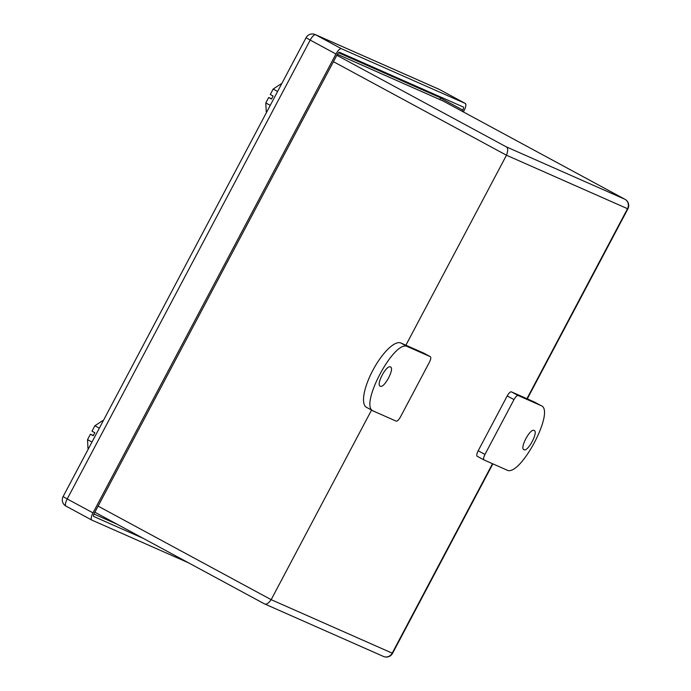 <?xml version="1.0" encoding="UTF-8"?>
<svg xmlns="http://www.w3.org/2000/svg" width="691" height="691" viewBox="0 0 691 691"><rect width="100%" height="100%" fill="white"/><g stroke="black" fill="none" stroke-linecap="round" stroke-linejoin="round"><path stroke-width="1.04" d="M339.134 52.326L433.801 94.166L440.659 97.863L338.53 52.732M306.07 37.711L310.19 40.078A7.074 2.323 -61.6 0 1 315.632 34.775A7.074 6.685 -66.2 0 0 315.182 34.55A7.074 7.074 0 0 0 306.07 37.711L63.106 496.587L67.226 498.954L310.19 40.078L335.964 54.019A7.074 2.323 118.4 0 1 341.414 48.707L315.632 34.775L439.459 89.493A7.074 6.685 -66.2 0 0 439.01 89.269L315.182 34.55M462.193 111.294L462.832 110.076A2.997 0.985 -61.6 0 0 463.359 107.045A2.997 0.985 -61.6 0 0 463.333 107.036L339.506 52.317A2.997 0.985 -61.6 0 0 337.199 54.563L94.235 513.43A2.997 0.985 -61.6 0 0 93.717 516.471A2.997 0.985 -61.6 0 0 93.743 516.479L143.21 538.341M341.414 48.707L465.242 103.425A7.074 2.323 118.4 0 1 465.293 103.451A7.074 2.323 118.4 0 1 464.067 110.62L463.367 111.933M188.341 562.733L91.834 520.09A7.074 2.323 118.4 0 1 91.773 520.055A7.074 2.323 118.4 0 1 93.009 512.886L335.964 54.019M439.778 99.521L440.659 97.863M91.981 442.05L87.541 439.64L90.417 434.207L93.363 435.503M99.331 428.161L94.892 425.76L102.674 420.629L103.175 420.905M90.417 434.207L93.242 435.736L94.84 432.73L92.007 431.201L94.892 425.76M88.474 448.675L87.964 448.399L87.541 439.64M270.259 105.352L265.81 102.942L268.687 97.509L271.641 98.804M277.609 91.462L273.161 89.061L280.943 83.931L281.453 84.207M268.687 97.509L271.52 99.029L273.109 96.023L270.285 94.503L273.161 89.061M266.743 111.977L266.242 111.7L265.81 102.942M264.109 603.684L94.883 512.212L264.109 603.684C265.931 605.005 268.289 603.666 271.166 599.667L371.551 410.065M400.875 343.004L407.664 346.675C394.526 338.409 358.284 406.852 373.537 411.128L366.472 407.319A36.476 11.997 118.4 0 1 373.036 369.953A36.476 11.997 118.4 0 1 400.875 343.004L405.885 345.224L506.486 155.225C508.205 150.534 508.058 147.71 506.045 146.734L336.828 55.263M264.204 603.744L383.462 656.45A7.074 7.074 0 0 0 392.574 653.289L392.203 653.15A7.074 6.685 113.8 0 1 383.462 656.45M443.458 101.18A7.074 2.323 -61.6 0 0 443.406 101.145A7.074 7.074 0 0 0 442.905 100.895A7.074 6.685 -66.2 0 1 443.354 101.119A7.074 2.323 -61.6 0 1 443.406 101.145L625.001 199.31A7.074 7.074 0 0 1 627.894 208.846L627.523 208.708A7.074 6.685 -66.2 0 0 624.949 199.276L506.045 146.734M405.885 345.224L423.54 353.023A5.442 1.788 -61.6 0 1 423.583 353.041A5.442 1.788 -61.6 0 1 423.626 353.066M483.976 459.921L477.274 456.302A5.442 1.788 -61.6 0 1 477.231 456.285A5.442 1.788 -61.6 0 1 478.181 450.765L507.211 395.934A5.442 1.788 -61.6 0 1 511.4 391.849L518.19 395.511C517.041 395.356 515.641 396.72 514 399.597L507.211 395.934M478.181 450.765L484.961 454.436C483.519 457.399 483.216 459.247 484.063 459.973L506.728 469.984C519.865 478.25 556.1 409.806 540.854 405.531L534.35 401.998A36.476 11.997 118.4 0 0 534.065 401.86L511.4 391.849M534.065 401.86L540.854 405.531L518.19 395.511M484.961 454.436L514 399.597M477.231 456.285L484.063 459.973M534.134 430.458C530.213 427.988 519.399 448.424 523.951 449.703C527.872 452.164 538.686 431.737 534.134 430.458L534.221 430.502M407.664 346.675L430.329 356.686C431.175 357.411 430.873 359.26 429.422 362.222L400.391 417.062C398.742 419.938 397.351 421.294 396.202 421.139L373.537 411.128M423.583 353.041L430.363 356.711L423.54 353.023M380.249 386.2C384.17 388.662 394.993 368.234 390.432 366.956C386.511 364.494 375.697 384.922 380.249 386.2L380.162 386.157M93.95 514.026L117.435 524.409M91.722 520.029L66.051 506.149A7.074 2.323 -61.6 0 1 65.999 506.123A7.074 2.323 -61.6 0 1 67.226 498.954L93.009 512.886M465.242 103.425L439.459 89.493A7.074 2.323 -61.6 0 1 439.519 89.519A7.074 2.323 -61.6 0 1 439.571 89.545M462.832 110.076L440.564 98.036M98.105 506.123L271.166 599.667L392.203 653.15L492.51 463.704M333.433 61.68L506.486 155.225L627.523 208.708L526.922 398.707M337.355 54.278L443.354 101.119L624.949 199.276A7.074 2.323 118.4 0 1 625.001 199.31M63.106 496.587A7.074 7.074 0 0 0 65.999 506.123L91.773 520.055M465.293 103.451L439.519 89.519A7.074 7.074 0 0 0 439.01 89.269M442.905 100.895L337.363 54.261M627.894 208.846L527.285 398.862M492.873 463.86L392.574 653.289"/></g></svg>
